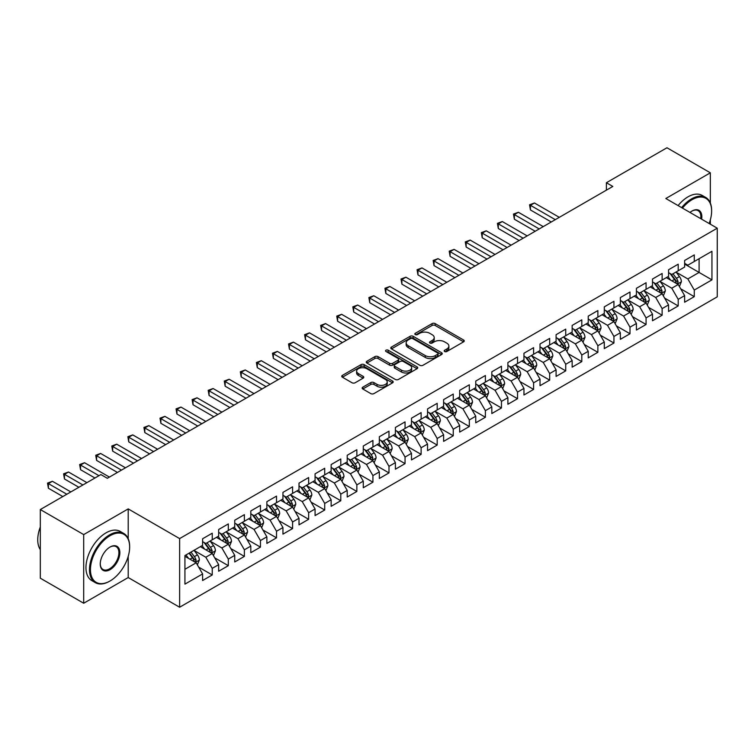<?xml version="1.0" encoding="UTF-8"?>
<svg xmlns="http://www.w3.org/2000/svg" width="755" height="755" viewBox="0 0 755 755"><rect width="100%" height="100%" fill="white"/><g stroke="black" fill="none" stroke-linecap="round" stroke-linejoin="round"><path stroke-width="1.13" d="M444.629 351.509A1.557 0.906 0 0 0 446.837 351.509L463.589 341.836A2.227 1.284 0 0 0 464.25 340.92A2.227 1.284 0 0 0 463.589 340.014L435.201 323.621A2.227 1.284 0 0 0 432.049 323.621L415.297 333.295A1.557 0.906 0 0 0 414.835 333.936A1.557 0.906 0 0 0 415.297 334.569A1.557 0.906 0 0 0 417.496 334.569L419.667 333.314A7.135 4.124 0 0 1 429.765 333.314L432.124 334.682A7.135 4.124 0 0 1 434.219 337.598A7.135 4.124 0 0 1 432.124 340.514L429.963 341.76A1.557 0.906 0 0 0 429.501 342.402A1.557 0.906 0 0 0 429.963 343.034A1.557 0.906 0 0 0 432.171 343.034L434.333 341.788A7.135 4.124 0 0 1 444.431 341.788L446.8 343.148A7.135 4.124 0 0 1 448.885 346.064A7.135 4.124 0 0 1 446.8 348.98L444.629 350.235A1.557 0.906 0 0 0 444.166 350.867A1.557 0.906 0 0 0 444.629 351.509L444.629 350.235M362.815 387.173A2.227 1.284 0 0 0 362.164 388.089A2.227 1.284 0 0 0 362.815 388.995L370.78 393.6A2.227 1.284 0 0 0 373.933 393.6L392.543 382.851A2.227 1.284 0 0 0 393.195 381.945A2.227 1.284 0 0 0 392.543 381.03L364.155 364.637A2.227 1.284 0 0 0 361.003 364.637L342.392 375.386A2.227 1.284 0 0 0 341.732 376.292A2.227 1.284 0 0 0 342.392 377.207L352.009 382.757A2.227 1.284 0 0 0 355.161 382.757L363.127 378.161A2.227 1.284 0 0 0 363.778 377.255A2.227 1.284 0 0 0 363.127 376.339L358.361 373.583A5.965 3.445 0 0 1 356.615 371.149A5.965 3.445 0 0 1 360.295 367.968A5.965 3.445 0 0 1 366.798 368.714L385.484 379.501A5.965 3.445 0 0 1 387.23 381.945A5.965 3.445 0 0 1 383.549 385.125A5.965 3.445 0 0 1 377.047 384.38L373.933 382.577A2.227 1.284 0 0 0 370.78 382.577L362.815 387.173L362.815 388.995L370.78 384.437L370.78 382.577M128.208 538.664L128.208 508.898L83.701 534.597L40.317 509.549L100.896 474.574L107.323 478.293L612.815 186.447L606.388 182.738L606.388 190.156M128.208 508.898L179.624 538.589L717.25 228.189L717.25 296.838L179.624 607.237L179.624 538.589M710.342 203.057L710.342 172.81L665.834 198.508L717.25 228.189M710.342 172.81L666.958 147.763L606.388 182.738M419.827 365.278A2.227 1.284 0 0 0 422.979 365.278L441.59 354.529A2.227 1.284 0 0 0 442.241 353.623A2.227 1.284 0 0 0 441.59 352.708L413.202 336.324A2.227 1.284 0 0 0 410.05 336.324L391.439 347.064A2.227 1.284 0 0 0 390.788 347.98A2.227 1.284 0 0 0 391.439 348.885L419.827 365.278M386.617 351.839A1.557 0.906 0 0 1 388.202 352.066L388.202 350.207L417.071 366.873A2.227 1.284 0 0 1 417.723 367.779A2.227 1.284 0 0 1 417.071 368.695L398.461 379.435A2.227 1.284 0 0 1 395.299 379.435L366.911 363.051L374.876 358.483L374.876 356.624L366.911 361.23A2.227 1.284 0 0 0 366.26 362.136A2.227 1.284 0 0 0 366.911 363.051L366.911 361.23M374.876 358.483A2.227 1.284 0 0 1 378.029 358.483L378.029 356.624A2.227 1.284 0 0 0 374.876 356.624M378.029 356.624L389.542 363.278A2.227 1.284 0 0 0 392.704 363.278L397.979 360.22A2.227 1.284 0 0 0 398.64 359.314A2.227 1.284 0 0 0 397.979 358.398L385.994 351.481A1.557 0.906 0 0 1 385.541 350.849A1.557 0.906 0 0 1 386.503 350.009A1.557 0.906 0 0 1 388.202 350.207M684.634 264.09L699.092 272.442L699.092 258.71L711.946 251.292L694.27 261.494L694.27 254.907L684.634 260.475L684.634 267.062L678.207 270.771L678.207 264.184L668.562 269.752L668.562 276.339L662.135 280.048L662.135 273.461L652.499 279.029L652.499 285.616L646.072 289.325L646.072 282.738L636.427 288.306L636.427 294.894L630 298.602L630 292.015L620.365 297.583L620.365 304.171L613.938 307.88L613.938 301.292L604.293 306.86L604.293 313.448L597.866 317.157L597.866 310.569L588.23 316.137L588.23 322.725L581.803 326.434L581.803 319.846L572.158 325.414L572.158 332.002L565.731 335.711L565.731 329.123L556.095 334.691L556.095 341.279L549.668 344.988L549.668 338.4L540.023 343.969L540.023 350.556L533.596 354.265L533.596 347.677L523.961 353.246L523.961 359.824L517.534 363.542L517.534 356.955L507.888 362.523L507.888 369.101L501.462 372.819L501.462 366.232L491.826 371.79L491.826 378.378L485.39 382.096L485.39 375.509L475.754 381.067L475.754 387.655L469.327 391.364L469.327 384.786L459.682 390.344L459.682 396.932L453.255 400.641L453.255 394.063L443.619 399.621L443.619 406.209L437.192 409.918L437.192 403.33L427.547 408.899L427.547 415.486L421.12 419.195L421.12 412.607L411.484 418.176L411.484 424.763L405.058 428.472L405.058 421.885L395.412 427.453L395.412 434.04L388.985 437.749L388.985 431.162L379.35 436.73L379.35 443.317L372.923 447.026L372.923 440.439L363.278 446.007L363.278 452.594L356.851 456.303L356.851 449.716L347.215 455.284L347.215 461.871L340.788 465.58L340.788 458.993L331.143 464.561L331.143 471.148L324.716 474.857L324.716 468.27L315.08 473.838L315.08 480.425L308.653 484.134L308.653 477.547L299.008 483.115L299.008 489.702L292.581 493.411L292.581 486.824L282.946 492.392L282.946 498.98L276.519 502.688L276.519 496.101L266.874 501.669L266.874 508.257L260.447 511.966L260.447 505.378L250.811 510.946L250.811 517.534L244.384 521.243L244.384 514.655L234.739 520.223L234.739 526.811L228.312 530.52L228.312 523.932L218.667 529.5L218.667 536.078L212.24 539.797L212.24 533.209L202.604 538.768L202.604 545.355L184.928 555.567L184.928 584.134L202.604 573.932L196.177 562.796L184.928 556.303M711.946 251.292L711.946 279.869L694.27 290.071L687.843 278.935L676.197 272.215M680.699 288.816L694.27 296.658L694.27 290.071M694.27 296.658L684.634 302.217L684.634 295.639L678.207 299.348L671.78 288.212L660.125 281.483M664.626 298.093L678.207 305.935L678.207 299.348M678.207 305.935L668.562 311.494L668.562 304.907L662.135 308.625L655.708 297.489L644.062 290.76M648.564 307.37L662.135 315.212L662.135 308.625M662.135 315.212L652.499 320.771L652.499 314.184L646.072 317.902L639.645 306.766L627.99 300.037M632.492 316.647L646.072 324.48L646.072 317.902M646.072 324.48L636.427 330.048L636.427 323.461L630 327.179L623.573 316.043L611.928 309.314M616.429 325.924L630 333.757L630 327.179M630 333.757L620.365 339.325L620.365 332.738L613.938 336.447L607.511 325.32L595.855 318.591M600.357 335.201L613.938 343.034L613.938 336.447M613.938 343.034L604.293 348.602L604.293 342.015L597.866 345.724L591.439 334.597L579.793 327.868M584.294 344.478L597.866 352.311L597.866 345.724M597.866 352.311L588.23 357.879L588.23 351.292L581.803 355.001L575.376 343.874L563.721 337.145M568.222 353.755L581.803 361.588L581.803 355.001M581.803 361.588L572.158 367.156L572.158 360.569L565.731 364.278L559.304 353.151L547.658 346.422M552.16 363.032L565.731 370.865L565.731 364.278M565.731 370.865L556.095 376.434L556.095 369.846L549.668 373.555L543.241 362.428L531.586 355.699M536.088 372.309L549.668 380.142L549.668 373.555M549.668 380.142L540.023 385.711L540.023 379.123L533.596 382.832L527.169 371.705L515.523 364.976M520.016 381.586L533.596 389.42L533.596 382.832M533.596 389.42L523.961 394.988L523.961 388.4L517.534 392.109L511.107 380.982L499.451 374.253M503.953 390.854L517.534 398.697L517.534 392.109M517.534 398.697L507.888 404.265L507.888 397.677L501.462 401.386L495.035 390.259L483.389 383.531M487.881 400.131L501.462 407.974L501.462 401.386M501.462 407.974L491.826 413.542L491.826 406.954L485.39 410.663L478.963 399.537L467.317 392.808M471.818 409.408L485.39 417.251L485.39 410.663M485.39 417.251L475.754 422.819L475.754 416.231L469.327 419.94L462.9 408.804L451.254 402.085M455.746 418.685L469.327 426.528L469.327 419.94M469.327 426.528L459.682 432.096L459.682 425.509L453.255 429.217L446.828 418.081L435.182 411.362M439.684 427.962L453.255 435.805L453.255 429.217M453.255 435.805L443.619 441.373L443.619 434.786L437.192 438.495L430.765 427.358L419.119 420.639M423.612 437.239L437.192 445.082L437.192 438.495M437.192 445.082L427.547 450.65L427.547 444.063L421.12 447.772L414.693 436.635L403.047 429.916M407.549 446.516L421.12 454.359L421.12 447.772M421.12 454.359L411.484 459.927L411.484 453.34L405.058 457.049L398.631 445.912L386.975 439.193M391.477 455.793L405.058 463.636L405.058 457.049M405.058 463.636L395.412 469.195L395.412 462.617L388.985 466.326L382.558 455.19L370.913 448.47M375.414 465.071L388.985 472.913L388.985 466.326M388.985 472.913L379.35 478.472L379.35 471.894L372.923 475.603L366.496 464.467L354.841 457.738M359.342 474.348L372.923 482.19L372.923 475.603M372.923 482.19L363.278 487.749L363.278 481.161L356.851 484.88L350.424 473.744L338.778 467.015M343.28 483.625L356.851 491.467L356.851 484.88M356.851 491.467L347.215 497.026L347.215 490.439L340.788 494.157L334.361 483.021L322.706 476.292M327.208 492.902L340.788 500.735L340.788 494.157M340.788 500.735L331.143 506.303L331.143 499.716L324.716 503.434L318.289 492.298L306.643 485.569M311.145 502.179L324.716 510.012L324.716 503.434M324.716 510.012L315.08 515.58L315.08 508.993L308.653 512.702L302.226 501.575L290.571 494.846M295.073 511.456L308.653 519.289L308.653 512.702M308.653 519.289L299.008 524.857L299.008 518.27L292.581 521.979L286.154 510.852L274.509 504.123M279.01 520.733L292.581 528.566L292.581 521.979M292.581 528.566L282.946 534.134L282.946 527.547L276.519 531.256L270.092 520.129L258.436 513.4M262.938 530.01L276.519 537.843L276.519 531.256M276.519 537.843L266.874 543.411L266.874 536.824L260.447 540.533L254.02 529.406L242.374 522.677M246.866 539.287L260.447 547.12L260.447 540.533M260.447 547.12L250.811 552.688L250.811 546.101L244.384 549.81L237.957 538.683L226.302 531.954M230.803 548.564L244.384 556.397L244.384 549.81M244.384 556.397L234.739 561.965L234.739 555.378L228.312 559.087L221.885 547.96L210.239 541.231M214.731 557.841L228.312 565.674L228.312 559.087M228.312 565.674L218.667 571.242L218.667 564.655L212.24 568.364L205.813 557.237L194.167 550.508M198.669 567.109L212.24 574.951L212.24 568.364M212.24 574.951L202.604 580.519L202.604 573.932M202.604 541.646L205.813 543.506L212.24 539.797M184.928 569.289L196.177 562.796M218.667 532.369L221.885 534.229L228.312 530.52M205.813 557.237L212.24 553.519L200.358 546.658M218.667 564.655L212.24 553.519M234.739 523.092L237.957 524.952L244.384 521.243M221.885 547.96L228.312 544.242L216.421 537.381M234.739 555.378L228.312 544.242M250.811 513.815L254.02 515.674L260.447 511.966M237.957 538.683L244.384 534.974L232.493 528.104M250.811 546.101L244.384 534.974M266.874 504.538L270.092 506.397L276.519 502.688M254.02 529.406L260.447 525.697L248.555 518.827M266.874 536.824L260.447 525.697M282.946 495.261L286.154 497.12L292.581 493.411M270.092 520.129L276.519 516.42L264.627 509.549M282.946 527.547L276.519 516.42M299.008 485.994L302.226 487.843L308.653 484.134M286.154 510.852L292.581 507.143L280.69 500.272M299.008 518.27L292.581 507.143M315.08 476.716L318.289 478.566L324.716 474.857M302.226 501.575L308.653 497.866L296.762 490.995M315.08 508.993L308.653 497.866M331.143 467.439L334.361 469.289L340.788 465.58M318.289 492.298L324.716 488.589L312.825 481.718M331.143 499.716L324.716 488.589M347.215 458.162L350.424 460.012L356.851 456.303M334.361 483.021L340.788 479.312L328.897 472.441M347.215 490.439L340.788 479.312M363.278 448.885L366.496 450.735L372.923 447.026M350.424 473.744L356.851 470.035L344.959 463.174M363.278 481.161L356.851 470.035M379.35 439.608L382.558 441.458L388.985 437.749M366.496 464.467L372.923 460.758L361.032 453.897M379.35 471.894L372.923 460.758M395.412 430.331L398.631 432.181L405.058 428.472M382.558 455.19L388.985 451.481L377.094 444.62M395.412 462.617L388.985 451.481M411.484 421.054L414.693 422.913L421.12 419.195M398.631 445.912L405.058 442.204L393.166 435.342M411.484 453.34L405.058 442.204M427.547 411.777L430.765 413.636L437.192 409.918M414.693 436.635L421.12 432.926L409.229 426.065M427.547 444.063L421.12 432.926M443.619 402.5L446.828 404.359L453.255 400.641M430.765 427.358L437.192 423.649L425.301 416.788M443.619 434.786L437.192 423.649M459.682 393.223L462.9 395.082L469.327 391.364M446.828 418.081L453.255 414.372L441.373 407.511M459.682 425.509L453.255 414.372M475.754 383.946L478.963 385.805L485.39 382.096M462.9 408.804L469.327 405.095L457.436 398.234M475.754 416.231L469.327 405.095M491.826 374.669L495.035 376.528L501.462 372.819M478.963 399.537L485.39 395.818L473.508 388.957M491.826 406.954L485.39 395.818M507.888 365.392L511.107 367.251L517.534 363.542M495.035 390.259L501.462 386.541L489.57 379.68M507.888 397.677L501.462 386.541M523.961 356.115L527.169 357.974L533.596 354.265M511.107 380.982L517.534 377.264L505.642 370.403M523.961 388.4L517.534 377.264M540.023 346.838L543.241 348.697L549.668 344.988M527.169 371.705L533.596 367.987L521.705 361.126M540.023 379.123L533.596 367.987M556.095 337.56L559.304 339.42L565.731 335.711M543.241 362.428L549.668 358.719L537.777 351.849M556.095 369.846L549.668 358.719M572.158 328.283L575.376 330.143L581.803 326.434M559.304 353.151L565.731 349.442L553.84 342.572M572.158 360.569L565.731 349.442M588.23 319.016L591.439 320.866L597.866 317.157M575.376 343.874L581.803 340.165L569.912 333.295M588.23 351.292L581.803 340.165M604.293 309.739L607.511 311.589L613.938 307.88M591.439 334.597L597.866 330.888L585.974 324.018M604.293 342.015L597.866 330.888M620.365 300.462L623.573 302.311L630 298.602M607.511 325.32L613.938 321.611L602.046 314.741M620.365 332.738L613.938 321.611M636.427 291.185L639.645 293.034L646.072 289.325M623.573 316.043L630 312.334L618.109 305.464M636.427 323.461L630 312.334M652.499 281.908L655.708 283.757L662.135 280.048M639.645 306.766L646.072 303.057L634.181 296.186M652.499 314.184L646.072 303.057M668.562 272.63L671.78 274.48L678.207 270.771M655.708 297.489L662.135 293.78L650.244 286.919M668.562 304.907L662.135 293.78M684.634 263.353L687.843 265.203L694.27 261.494M671.78 288.212L678.207 284.503L666.316 277.642M684.634 295.639L678.207 284.503M40.317 509.549L40.317 578.198L83.701 603.245L128.208 577.547L179.624 607.237M83.701 534.597L83.701 603.245M710.342 224.207L710.342 219.837M687.843 278.935L699.092 272.442L711.946 279.869M128.208 577.547L128.208 556.397M445.252 351.726L446.8 350.83A7.135 4.124 0 0 0 448.885 347.923L448.885 346.064M434.219 337.598L434.219 339.448A7.135 4.124 0 0 1 432.124 342.364L430.586 343.261M463.589 340.014L463.589 341.836L435.201 325.471A2.227 1.284 0 0 0 432.049 325.471L415.92 334.786M441.562 354.548L413.202 338.174A2.227 1.284 0 0 0 410.05 338.174L391.468 348.904M437.645 354.255A1.557 0.906 0 0 0 438.108 353.623A1.557 0.906 0 0 0 437.645 352.981L412.73 338.599A1.557 0.906 0 0 0 410.522 338.599L408.238 339.92A7.135 4.124 0 0 0 406.143 342.836A7.135 4.124 0 0 0 408.238 345.743L425.273 355.577A7.135 4.124 0 0 0 435.361 355.577L437.645 354.255L437.645 356.115A1.557 0.906 0 0 0 438.108 355.482L438.108 353.623M406.143 342.836L406.143 344.686A7.135 4.124 0 0 0 408.238 347.602L408.238 345.743M437.645 356.115L435.361 357.436A7.135 4.124 0 0 1 425.273 357.436L408.238 347.602M378.029 358.483L389.542 365.127A2.227 1.284 0 0 0 392.704 365.127L397.979 362.079A2.227 1.284 0 0 0 398.64 361.173L398.64 359.314M388.202 352.066L417.034 368.714M401.49 370.176A5.965 3.445 0 0 0 407.993 370.922A5.965 3.445 0 0 0 411.673 367.732A5.965 3.445 0 0 0 409.927 365.297L403.349 361.503A2.227 1.284 0 0 0 400.188 361.503L394.912 364.552A2.227 1.284 0 0 0 394.252 365.458A2.227 1.284 0 0 0 394.912 366.373L401.49 370.176L401.49 372.026A5.965 3.445 0 0 0 407.993 372.772A5.965 3.445 0 0 0 411.673 369.591L411.673 367.732M394.252 365.458L394.252 367.317A2.227 1.284 0 0 0 394.912 368.223L394.912 366.373M401.49 372.026L394.912 368.223M387.23 381.945L387.23 383.795A5.965 3.445 0 0 1 383.549 386.975A5.965 3.445 0 0 1 377.047 386.23L373.933 384.437A2.227 1.284 0 0 0 370.78 384.437M356.615 371.149L356.615 373.008A5.965 3.445 0 0 0 358.361 375.443L358.361 373.583M363.127 376.339L363.127 378.161L358.361 375.443M392.515 382.87L364.155 366.496A2.227 1.284 0 0 0 361.003 366.496L342.421 377.226M679.396 286.56L681.387 281.7A6.021 3.473 -120 0 0 679.462 276.575L676.055 272.017M670.61 280.114L668.015 276.651M559.304 217.336L534.446 202.991L530.435 205.313L530.435 209.947L551.273 221.979M677.075 283.852L678.132 281.955A6.021 3.473 -120 0 0 676.414 278.34L672.998 273.782M671.053 274.065L675.263 279.69A3.067 1.774 60 0 1 675.819 280.624L678.132 281.955M669.987 273.452L674.479 279.444A6.021 3.473 60 0 1 676.206 283.068L676.329 283.418M530.435 209.947L529.548 204.803L555.284 219.658M529.548 204.803L534.446 202.991M663.324 295.837L665.315 290.977A6.021 3.473 -120 0 0 663.4 285.852L659.983 281.294M654.547 289.392L651.952 285.928M543.241 226.613L518.383 212.268L514.363 214.59L514.363 219.224L535.201 231.256M661.002 293.119L662.069 291.232A6.021 3.473 -120 0 0 660.342 287.608L656.935 283.059M654.981 283.342L659.2 288.967A3.067 1.774 60 0 1 659.757 289.901L662.069 291.232M653.924 282.729L658.417 288.721A6.021 3.473 60 0 1 660.144 292.345L660.257 292.695M514.363 219.224L513.485 214.071L539.221 228.935M513.485 214.071L518.383 212.268M647.262 305.114L649.253 300.254A6.021 3.473 -120 0 0 647.328 295.13L643.921 290.571M638.475 298.669L635.88 295.205M527.169 235.89L502.311 221.545L498.3 223.857L498.3 228.501L519.138 240.534M644.94 302.396L645.997 300.509A6.021 3.473 -120 0 0 644.279 296.885L640.863 292.336M638.919 292.619L643.128 298.244A3.067 1.774 60 0 1 643.685 299.178L645.997 300.509M637.852 292.006L642.345 297.998A6.021 3.473 60 0 1 644.072 301.623L644.194 301.972M498.3 228.501L497.413 223.348L523.149 238.212M497.413 223.348L502.311 221.545M709.134 223.508A27.718 16.006 120 0 0 711.625 211.032A27.718 16.006 120 0 0 692.024 199.716A27.718 16.006 120 0 0 682.463 208.106M681.623 207.625A28.407 16.402 -60 0 1 691.542 198.876A28.407 16.402 -60 0 1 705.746 197.47A28.407 16.402 -60 0 1 711.625 210.475A28.407 16.402 -60 0 1 711.625 210.758M689.985 212.457A13.864 8.003 -60 0 1 692.024 211.032L692.024 211.032A13.864 8.003 -60 0 1 701.612 219.167M700.716 218.648A13.175 7.607 120 0 0 698.13 210.654A13.175 7.607 120 0 0 691.778 211.173M678.094 205.587A28.407 16.402 -60 0 1 688.003 196.838A28.407 16.402 -60 0 1 702.207 195.432L705.746 197.47M109.569 581.256L110.051 580.982A27.718 16.006 120 0 0 129.652 547.026A27.718 16.006 120 0 0 110.051 535.71A27.718 16.006 120 0 0 90.449 569.666A27.718 16.006 120 0 0 110.051 580.982L109.569 581.256A28.407 16.402 -60 0 1 95.366 582.671A28.407 16.402 -60 0 1 91.015 559.908A28.407 16.402 -60 0 1 109.569 534.88A28.407 16.402 -60 0 1 123.773 533.474A28.407 16.402 -60 0 1 129.652 546.469A28.407 16.402 -60 0 1 129.652 546.752M110.051 547.026L110.051 547.026A13.864 8.003 -60 0 1 119.856 552.688A13.864 8.003 -60 0 1 110.051 569.666A13.864 8.003 -60 0 1 100.255 564.004A13.864 8.003 -60 0 1 110.051 547.026L110.051 547.026M100.255 563.721A13.175 7.607 120 0 0 102.982 569.478A13.175 7.607 120 0 0 109.569 568.826A13.175 7.607 120 0 0 118.186 557.218A13.175 7.607 120 0 0 116.166 546.658A13.175 7.607 120 0 0 109.815 547.177M40.317 549.659A28.407 16.402 -60 0 1 40.317 526.952M95.366 582.671L91.836 580.623A28.407 16.402 -60 0 1 87.486 557.87A28.407 16.402 -60 0 1 106.04 532.832A28.407 16.402 -60 0 1 120.243 531.426L123.773 533.474M631.189 314.391L633.181 309.531A6.021 3.473 -120 0 0 631.265 304.407L627.849 299.848M622.413 307.946L619.817 304.482M511.097 245.167L486.248 230.822L482.228 233.135L482.228 237.778L503.066 249.811M628.868 311.673L629.934 309.786A6.021 3.473 -120 0 0 628.207 306.162L624.8 301.613M622.847 301.896L627.065 307.521A3.067 1.774 60 0 1 627.622 308.455L629.934 309.786M621.79 301.283L626.282 307.276A6.021 3.473 60 0 1 628.009 310.9L628.122 311.249M482.228 237.778L481.341 232.625L507.086 247.489M481.341 232.625L486.248 230.822M615.127 323.668L617.118 318.808A6.021 3.473 -120 0 0 615.193 313.684L611.776 309.125M606.341 317.223L603.745 313.759M495.035 254.444L470.176 240.099L466.165 242.412L466.165 247.055L487.003 259.088M612.796 320.95L613.862 319.063A6.021 3.473 -120 0 0 612.145 315.439L608.728 310.89M606.784 311.173L610.993 316.798A3.067 1.774 60 0 1 611.55 317.732L613.862 319.063M605.718 310.56L610.21 316.553A6.021 3.473 60 0 1 611.937 320.177L612.06 320.526M466.165 247.055L465.278 241.902L491.014 256.766M465.278 241.902L470.176 240.099M599.055 332.946L601.046 328.085A6.021 3.473 -120 0 0 599.13 322.961L595.714 318.402M590.278 326.5L587.683 323.036M478.963 263.721L454.114 249.376L450.093 251.689L450.093 256.332L470.931 268.365M596.733 330.228L597.8 328.34A6.021 3.473 -120 0 0 596.072 324.716L592.656 320.158M590.712 320.45L594.931 326.075A3.067 1.774 60 0 1 595.487 327.009L597.8 328.34M589.655 319.837L594.147 325.83A6.021 3.473 60 0 1 595.865 329.454L595.988 329.803M450.093 256.332L449.206 251.179L474.952 266.043M449.206 251.179L454.114 249.376M582.992 342.223L584.983 337.362A6.021 3.473 -120 0 0 583.058 332.228L579.642 327.679M574.206 335.777L571.61 332.313M462.9 272.999L438.042 258.654L434.031 260.966L434.031 265.609L454.869 277.642M580.661 339.505L581.727 337.617A6.021 3.473 -120 0 0 580.01 333.993L576.594 329.435M574.64 329.718L578.859 335.352A3.067 1.774 60 0 1 579.415 336.286L581.727 337.617M573.583 329.114L578.075 335.107A6.021 3.473 60 0 1 579.802 338.731L579.925 339.08M434.031 265.609L433.143 260.456L458.88 275.32M433.143 260.456L438.042 258.654M566.92 351.5L568.911 346.639A6.021 3.473 -120 0 0 566.996 341.505L563.579 336.957M558.143 345.054L555.548 341.59M446.828 282.276L421.979 267.921L417.959 270.243L417.959 274.886L438.797 286.919M564.598 348.782L565.665 346.894A6.021 3.473 -120 0 0 563.938 343.27L560.521 338.712M558.577 338.995L562.796 344.629A3.067 1.774 60 0 1 563.353 345.554L565.665 346.894M557.52 338.391L562.013 344.384A6.021 3.473 60 0 1 563.73 348.008L563.853 348.357M417.959 274.886L417.071 269.733L442.817 284.597M417.071 269.733L421.979 267.921M550.857 360.777L552.849 355.916A6.021 3.473 -120 0 0 550.923 350.782L547.507 346.234M542.071 354.331L539.476 350.867M430.765 291.553L405.907 277.198L401.886 279.52L401.886 284.163L422.734 296.186M548.526 358.059L549.593 356.171A6.021 3.473 -120 0 0 547.875 352.547L544.459 347.989M542.505 348.272L546.724 353.906A3.067 1.774 60 0 1 547.281 354.831L549.593 356.171M541.448 347.668L545.941 353.661A6.021 3.473 60 0 1 547.668 357.285L547.79 357.634M401.886 284.163L401.009 279.01L426.745 293.874M401.009 279.01L405.907 277.198M534.785 370.054L536.777 365.193A6.021 3.473 -120 0 0 534.851 360.059L531.444 355.501M525.999 363.608L523.413 360.144M414.693 300.83L389.844 286.475L385.824 288.797L385.824 293.44L406.662 305.464M532.464 367.336L533.53 365.448A6.021 3.473 -120 0 0 531.803 361.824L528.387 357.266M526.443 357.549L530.661 363.183A3.067 1.774 60 0 1 531.218 364.108L533.53 365.448M525.386 356.945L529.878 362.938A6.021 3.473 60 0 1 531.596 366.562L531.718 366.911M385.824 293.44L384.937 288.287L410.682 303.151M384.937 288.287L389.844 286.475M518.723 379.331L520.714 374.471A6.021 3.473 -120 0 0 518.789 369.337L515.372 364.778M509.936 372.885L507.341 369.421M398.631 310.107L373.772 295.752L369.752 298.074L369.752 302.717L390.59 314.741M516.392 376.613L517.458 374.725A6.021 3.473 -120 0 0 515.731 371.101L512.324 366.543M510.371 366.826L514.589 372.46A3.067 1.774 60 0 1 515.146 373.385L517.458 374.725M509.314 366.213L513.806 372.215A6.021 3.473 60 0 1 515.533 375.839L515.656 376.188M369.752 302.717L368.874 297.564L394.61 312.428M368.874 297.564L373.772 295.752M502.651 388.608L504.642 383.738A6.021 3.473 -120 0 0 502.717 378.614L499.31 374.055M493.864 382.162L491.269 378.699M382.558 319.384L357.7 305.029L353.689 307.351L353.689 311.985L374.527 324.018M500.329 385.89L501.395 384.002A6.021 3.473 -120 0 0 499.668 380.378L496.252 375.82M494.308 376.103L498.526 381.737A3.067 1.774 60 0 1 499.083 382.662L501.395 384.002M493.251 375.49L497.743 381.492A6.021 3.473 60 0 1 499.461 385.116L499.584 385.465M353.689 311.985L352.802 306.841L378.548 321.705M352.802 306.841L357.7 305.029M486.579 397.885L488.579 393.015A6.021 3.473 -120 0 0 486.654 387.891L483.238 383.332M477.802 391.439L475.206 387.976M366.496 328.661L341.637 314.307L337.617 316.628L337.617 321.262L358.455 333.295M484.257 395.167L485.323 393.28A6.021 3.473 -120 0 0 483.596 389.655L480.189 385.097M478.236 385.38L482.454 391.005A3.067 1.774 60 0 1 483.011 391.939L485.323 393.28M477.179 384.767L481.671 390.769A6.021 3.473 60 0 1 483.398 394.393L483.521 394.742M337.617 321.262L336.739 316.118L362.475 330.983M336.739 316.118L341.637 314.307M470.516 407.162L472.507 402.292A6.021 3.473 -120 0 0 470.582 397.168L467.175 392.609M461.73 400.716L459.134 397.253M350.424 337.938L325.565 323.584L321.555 325.905L321.555 330.539L342.392 342.572M468.194 404.444L469.261 402.557A6.021 3.473 -120 0 0 467.534 398.933L464.117 394.374M462.173 394.657L466.382 400.282A3.067 1.774 60 0 1 466.949 401.216L469.261 402.557M461.116 394.044L465.608 400.046A6.021 3.473 60 0 1 467.326 403.67L467.449 404.01M321.555 330.539L320.667 325.396L346.413 340.25M320.667 325.396L325.565 323.584M454.444 416.43L456.435 411.569A6.021 3.473 -120 0 0 454.519 406.445L451.103 401.886M445.667 409.993L443.072 406.53M334.361 347.215L309.503 332.861L305.482 335.182L305.482 339.816L326.32 351.849M452.122 413.721L453.189 411.834A6.021 3.473 -120 0 0 451.462 408.21L448.055 403.651M446.101 403.934L450.32 409.559A3.067 1.774 60 0 1 450.877 410.493L453.189 411.834M445.044 403.321L449.536 409.323A6.021 3.473 60 0 1 451.264 412.938L451.386 413.287M305.482 339.816L304.605 334.673L330.341 349.527M304.605 334.673L309.503 332.861M438.381 425.707L440.373 420.846A6.021 3.473 -120 0 0 438.447 415.722L435.04 411.164M429.595 419.27L427 415.807M318.289 356.492L293.431 342.138L289.42 344.459L289.42 349.093L310.258 361.126M436.06 422.998L437.117 421.101A6.021 3.473 -120 0 0 435.399 417.487L431.983 412.928M430.039 413.211L434.248 418.836A3.067 1.774 60 0 1 434.805 419.771L437.117 421.101M428.972 412.598L433.474 418.6A6.021 3.473 60 0 1 435.191 422.215L435.314 422.564M289.42 349.093L288.533 343.95L314.269 358.804M288.533 343.95L293.431 342.138M422.309 434.984L424.301 430.123A6.021 3.473 -120 0 0 422.385 424.999L418.968 420.441M413.532 428.547L410.937 425.084M302.226 365.769L277.368 351.415L273.348 353.736L273.348 358.37L294.186 370.403M419.988 432.275L421.054 430.378A6.021 3.473 -120 0 0 419.327 426.764L415.92 422.205M413.966 422.489L418.185 428.113A3.067 1.774 60 0 1 418.742 429.048L421.054 430.378M412.909 421.875L417.402 427.877A6.021 3.473 60 0 1 419.129 431.492L419.252 431.841M273.348 358.37L272.47 353.227L298.206 368.081M272.47 353.227L277.368 351.415M406.247 444.261L408.238 439.401A6.021 3.473 -120 0 0 406.313 434.276L402.906 429.718M397.46 437.825L394.865 434.361M286.154 375.046L261.296 360.692L257.285 363.013L257.285 367.647L278.123 379.68M403.925 441.552L404.982 439.655A6.021 3.473 -120 0 0 403.264 436.041L399.848 431.482M397.904 431.766L402.113 437.39A3.067 1.774 60 0 1 402.67 438.325L404.982 439.655M396.837 431.152L401.33 437.154A6.021 3.473 60 0 1 403.057 440.769L403.179 441.118M257.285 367.647L256.398 362.504L282.134 377.358M256.398 362.504L261.296 360.692M390.175 453.538L392.166 448.678A6.021 3.473 -120 0 0 390.25 443.553L386.834 438.995M381.398 447.092L378.802 443.629M270.092 384.314L245.233 369.969L241.213 372.291L241.213 376.924L262.051 388.957M387.853 450.829L388.919 448.932A6.021 3.473 -120 0 0 387.192 445.318L383.785 440.76M381.832 441.043L386.05 446.667A3.067 1.774 60 0 1 386.607 447.602L388.919 448.932M380.775 440.429L385.267 446.432A6.021 3.473 60 0 1 386.994 450.046L387.107 450.395M241.213 376.924L240.335 371.781L266.071 386.635M240.335 371.781L245.233 369.969M374.112 462.815L376.103 457.955A6.021 3.473 -120 0 0 374.178 452.83L370.771 448.272M365.326 456.369L362.73 452.906M254.02 393.591L229.161 379.246L225.15 381.568L225.15 386.201L245.988 398.234M371.79 460.106L372.847 458.209A6.021 3.473 -120 0 0 371.13 454.595L367.713 450.037M365.769 450.32L369.978 455.945A3.067 1.774 60 0 1 370.535 456.879L372.847 458.209M364.703 449.706L369.195 455.699A6.021 3.473 60 0 1 370.922 459.323L371.045 459.672M225.15 386.201L224.263 381.048L249.999 395.913M224.263 381.048L229.161 379.246M358.04 472.092L360.031 467.232A6.021 3.473 -120 0 0 358.115 462.107L354.699 457.549M349.263 465.646L346.668 462.183M237.948 402.868L213.099 388.523L209.078 390.845L209.078 395.478L229.916 407.511M355.718 469.374L356.785 467.487A6.021 3.473 -120 0 0 355.058 463.863L351.651 459.314M349.697 459.597L353.916 465.222A3.067 1.774 60 0 1 354.473 466.156L356.785 467.487M348.64 458.983L353.132 464.976A6.021 3.473 60 0 1 354.859 468.6L354.973 468.949M209.078 395.478L208.191 390.326L233.937 405.19M208.191 390.326L213.099 388.523M341.977 481.369L343.969 476.509A6.021 3.473 -120 0 0 342.043 471.384L338.627 466.826M333.191 474.923L330.596 471.46M221.885 412.145L197.027 397.8L193.016 400.112L193.016 404.755L213.854 416.788M339.646 478.651L340.713 476.764A6.021 3.473 -120 0 0 338.995 473.14L335.579 468.591M333.635 468.874L337.844 474.499A3.067 1.774 60 0 1 338.4 475.433L340.713 476.764M332.568 468.26L337.06 474.253A6.021 3.473 60 0 1 338.787 477.877L338.91 478.226M193.016 404.755L192.129 399.603L217.865 414.467M192.129 399.603L197.027 397.8M325.905 490.646L327.897 485.786A6.021 3.473 -120 0 0 325.981 480.661L322.564 476.103M317.128 484.2L314.533 480.737M205.813 421.422L180.964 407.077L176.944 409.389L176.944 414.033L197.782 426.065M323.584 487.928L324.65 486.041A6.021 3.473 -120 0 0 322.923 482.417L319.507 477.868M317.562 478.151L321.781 483.776A3.067 1.774 60 0 1 322.338 484.71L324.65 486.041M316.505 477.537L320.998 483.53A6.021 3.473 60 0 1 322.715 487.154L322.838 487.503M176.944 414.033L176.057 408.88L201.802 423.744M176.057 408.88L180.964 407.077M309.843 499.923L311.834 495.063A6.021 3.473 -120 0 0 309.909 489.938L306.492 485.38M301.056 493.477L298.461 490.014M189.75 430.699L164.892 416.354L160.872 418.666L160.872 423.31L181.719 435.342M307.511 497.205L308.578 495.318A6.021 3.473 -120 0 0 306.86 491.694L303.444 487.145M301.49 487.428L305.709 493.053A3.067 1.774 60 0 1 306.266 493.987L308.578 495.318M300.433 486.815L304.926 492.807A6.021 3.473 60 0 1 306.653 496.431L306.775 496.781M160.872 423.31L159.994 418.157L185.73 433.021M159.994 418.157L164.892 416.354M293.77 509.2L295.762 504.34A6.021 3.473 -120 0 0 293.846 499.206L290.43 494.657M284.994 502.755L282.398 499.291M173.678 439.976L148.829 425.631L144.809 427.943L144.809 432.587L165.647 444.62M291.449 506.482L292.515 504.595A6.021 3.473 -120 0 0 290.788 500.971L287.372 496.412M285.428 496.705L289.646 502.33A3.067 1.774 60 0 1 290.203 503.264L292.515 504.595M284.371 496.092L288.863 502.084A6.021 3.473 60 0 1 290.581 505.708L290.703 506.058M144.809 432.587L143.922 427.434L169.667 442.298M143.922 427.434L148.829 425.631M277.708 518.477L279.699 513.617A6.021 3.473 -120 0 0 277.774 508.483L274.358 503.934M268.922 512.032L266.326 508.568M157.616 449.253L132.757 434.899L128.737 437.22L128.737 441.864L149.584 453.897M275.377 515.759L276.443 513.872A6.021 3.473 -120 0 0 274.726 510.248L271.309 505.69M269.356 505.973L273.574 511.607A3.067 1.774 60 0 1 274.131 512.541L276.443 513.872M268.299 505.369L272.791 511.362A6.021 3.473 60 0 1 274.518 514.985L274.641 515.335M128.737 441.864L127.859 436.711L153.595 451.575M127.859 436.711L132.757 434.899M261.636 527.754L263.627 522.894A6.021 3.473 -120 0 0 261.702 517.76L258.295 513.211M252.85 521.309L250.264 517.845M141.544 458.53L116.695 444.176L112.674 446.498L112.674 451.141L133.512 463.174M259.314 525.036L260.381 523.149A6.021 3.473 -120 0 0 258.654 519.525L255.237 514.967M253.293 515.25L257.512 520.884A3.067 1.774 60 0 1 258.068 521.809L260.381 523.149M252.236 514.646L256.728 520.639A6.021 3.473 60 0 1 258.446 524.263L258.569 524.612M112.674 451.141L111.787 445.988L137.533 460.852M111.787 445.988L116.695 444.176M245.573 537.031L247.564 532.171A6.021 3.473 -120 0 0 245.639 527.037L242.223 522.488M236.787 530.586L234.192 527.122M125.481 467.807L100.623 453.453L96.602 455.775L96.602 460.418L117.44 472.441M243.242 534.313L244.309 532.426A6.021 3.473 -120 0 0 242.582 528.802L239.175 524.244M237.221 524.527L241.44 530.161A3.067 1.774 60 0 1 241.996 531.086L244.309 532.426M236.164 523.923L240.656 529.916A6.021 3.473 60 0 1 242.383 533.54L242.506 533.889M96.602 460.418L95.725 455.265L121.461 470.129M95.725 455.265L100.623 453.453M229.501 546.309L231.492 541.448A6.021 3.473 -120 0 0 229.567 536.314L226.16 531.756M220.715 539.863L218.119 536.399M109.409 477.084L84.551 462.73L80.54 465.052L80.54 469.695L94.951 478.009M227.179 543.591L228.246 541.703A6.021 3.473 -120 0 0 226.519 538.079L223.102 533.521M221.158 533.804L225.377 539.438A3.067 1.774 60 0 1 225.934 540.363L228.246 541.703M220.101 533.2L224.594 539.193A6.021 3.473 60 0 1 226.311 542.817L226.434 543.166M80.54 469.695L79.653 464.542L98.971 475.688M79.653 464.542L84.551 462.73M213.429 555.586L215.42 550.725A6.021 3.473 -120 0 0 213.505 545.591L210.088 541.033M204.652 549.14L202.057 545.676M86.919 482.653L68.488 472.007L64.468 474.329L64.468 478.972L78.879 487.286M211.107 552.868L212.174 550.98A6.021 3.473 -120 0 0 210.447 547.356L207.04 542.798M205.086 543.081L209.305 548.715A3.067 1.774 60 0 1 209.862 549.64L212.174 550.98M204.029 542.467L208.522 548.47A6.021 3.473 60 0 1 210.249 552.094L210.371 552.443M64.468 478.972L63.59 473.819L82.899 484.965M63.59 473.819L68.488 472.007M197.366 564.863L199.358 559.993A6.021 3.473 -120 0 0 197.432 554.868L194.026 550.31M188.58 558.417L185.985 554.953M70.847 491.93L52.416 481.284L48.405 483.606L48.405 488.24L62.816 496.563M195.045 562.145L196.111 560.257A6.021 3.473 -120 0 0 194.384 556.633L190.968 552.075M189.458 552.943L193.233 557.992A3.067 1.774 60 0 1 193.799 558.917L196.111 560.257M189.043 553.188L192.459 557.747A6.021 3.473 60 0 1 194.177 561.371L194.299 561.72M48.405 488.24L47.518 483.096L66.836 494.242M47.518 483.096L52.416 481.284M446.8 350.83L446.8 348.98M429.963 343.034L429.963 341.76M432.124 342.364L432.124 340.514M415.297 334.569L415.297 333.295M432.049 325.471L432.049 323.621M435.201 325.471L435.201 323.621M391.439 348.885L391.439 347.064M410.05 338.174L410.05 336.324M413.202 338.174L413.202 336.324M441.59 354.529L441.59 352.708M425.273 357.436L425.273 355.577M435.361 357.436L435.361 355.577M389.542 365.127L389.542 363.278M392.704 365.127L392.704 363.278M397.979 362.079L397.979 360.22M417.071 368.695L417.071 366.873M373.933 384.437L373.933 382.577M377.047 386.23L377.047 384.38M342.392 377.207L342.392 375.386M361.003 366.496L361.003 364.637M364.155 366.496L364.155 364.637M392.543 382.851L392.543 381.03M677.452 284.069L681.35 281.813M676.414 278.34L679.462 276.575M671.969 280.898L674.479 279.444M661.38 293.346L665.278 291.09M660.342 287.608L663.4 285.852M655.897 290.175L658.417 288.721M645.317 302.623L649.215 300.367M644.279 296.885L647.328 295.13M639.834 299.452L642.345 297.998M629.245 311.9L633.143 309.644M628.207 306.162L631.265 304.407M623.762 308.729L626.282 307.276M613.183 321.177L617.08 318.921M612.145 315.439L615.193 313.684M607.699 318.006L610.21 316.553M597.111 330.454L601.008 328.198M596.072 324.716L599.13 322.961M591.627 327.283L594.147 325.83M581.048 339.722L584.946 337.476M580.01 333.993L583.058 332.228M575.565 336.56L578.075 335.107M564.976 348.999L568.874 346.753M563.938 343.27L566.996 341.505M559.493 345.837L562.013 344.384M548.913 358.276L552.802 356.03M547.875 352.547L550.923 350.782M543.43 355.114L545.941 353.661M532.841 367.553L536.739 365.307M531.803 361.824L534.851 360.059M527.358 364.391L529.878 362.938M516.779 376.83L520.667 374.584M515.731 371.101L518.789 369.337M511.295 373.668L513.806 372.215M500.707 386.107L504.604 383.861M499.668 380.378L502.717 378.614M495.223 382.945L497.743 381.492M484.634 395.384L488.532 393.138M483.596 389.655L486.654 387.891M479.161 392.223L481.671 390.769M468.572 404.661L472.47 402.415M467.534 398.933L470.582 397.168M463.089 401.5L465.608 400.046M452.5 413.938L456.398 411.692M451.462 408.21L454.519 406.445M447.017 410.777L449.536 409.323M436.437 423.215L440.335 420.969M435.399 417.487L438.447 415.722M430.954 420.054L433.474 418.6M420.365 432.492L424.263 430.246M419.327 426.764L422.385 424.999M414.882 429.331L417.402 427.877M404.302 441.769L408.2 439.523M403.264 436.041L406.313 434.276M398.819 438.598L401.33 437.154M388.23 451.046L392.128 448.791M387.192 445.318L390.25 443.553M382.747 447.875L385.267 446.432M372.168 460.323L376.065 458.068M371.13 454.595L374.178 452.83M366.685 457.152L369.195 455.699M356.096 469.601L359.993 467.345M355.058 463.863L358.115 462.107M350.613 466.43L353.132 464.976M340.033 478.878L343.931 476.622M338.995 473.14L342.043 471.384M334.55 475.707L337.06 474.253M323.961 488.155L327.859 485.899M322.923 482.417L325.981 480.661M318.478 484.984L320.998 483.53M307.898 497.432L311.796 495.176M306.86 491.694L309.909 489.938M302.415 494.261L304.926 492.807M291.826 506.699L295.724 504.453M290.788 500.971L293.846 499.206M286.343 503.538L288.863 502.084M275.764 515.976L279.652 513.73M274.726 510.248L277.774 508.483M270.281 512.815L272.791 511.362M259.692 525.253L263.589 523.007M258.654 519.525L261.702 517.76M254.209 522.092L256.728 520.639M243.629 534.531L247.517 532.284M242.582 528.802L245.639 527.037M238.146 531.369L240.656 529.916M227.557 543.808L231.455 541.562M226.519 538.079L229.567 536.314M222.074 540.646L224.594 539.193M211.485 553.085L215.383 550.839M210.447 547.356L213.505 545.591M206.011 549.923L208.522 548.47M195.422 562.362L199.32 560.116M194.384 556.633L197.432 554.868M189.939 559.2L192.459 557.747M711.625 211.032L711.625 210.475M129.652 547.026L129.652 546.469"/></g></svg>
